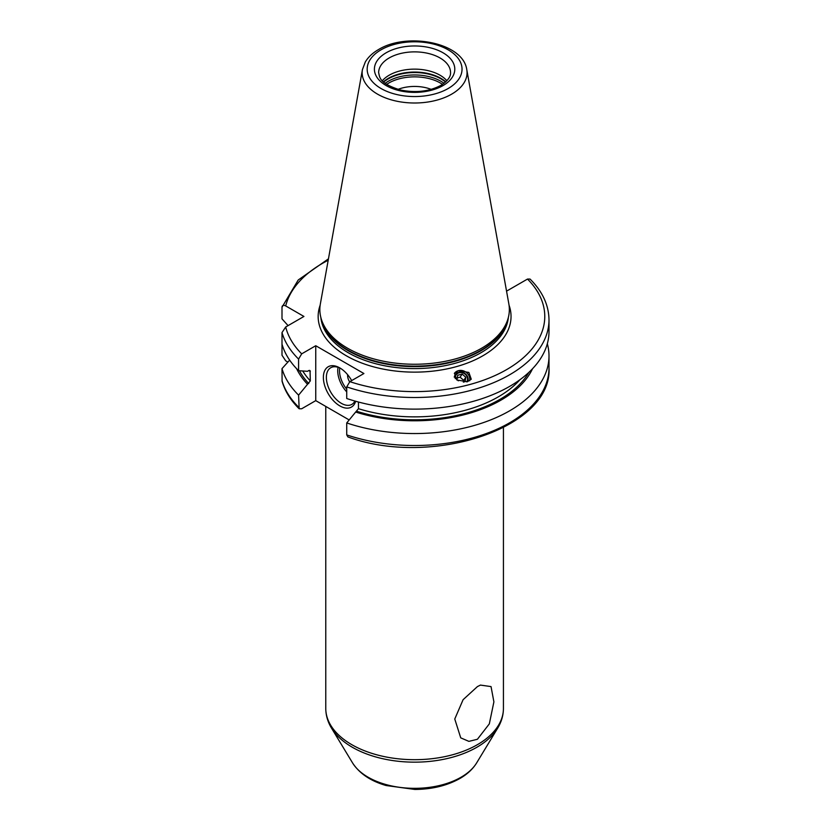 <?xml version="1.0" encoding="UTF-8"?>
<svg xmlns="http://www.w3.org/2000/svg" width="831" height="831" viewBox="0 0 831 831"><rect width="100%" height="100%" fill="white"/><g stroke="black" fill="none" stroke-linecap="round" stroke-linejoin="round"><path stroke-width="1.25" d="M349.186 419.946L315.749 400.635L301.684 408.759L299.16 408.769L298.589 395.13L310.316 380.899A118.438 68.381 180 0 1 302.754 370.979M288.077 325.617L282 318.865L282 307.241C282.176 305.289 283.413 304.852 285.708 305.933L303.938 316.455L285.708 326.978L282 332.577L282 355.252L285.708 360.841L287.869 362.087M506.546 291.151L527.519 279.06L530.043 279.06C542.487 291.442 548.803 305.06 549 319.914A134.404 77.595 180 0 1 481.471 387.215A134.404 77.595 180 0 1 346.735 386.893L346.735 398.506A134.404 77.595 180 0 0 481.471 398.838A134.404 77.595 180 0 0 549 331.527L549 319.914M298.589 395.13A134.404 77.595 180 0 1 282 368.621L282.093 381.304C284.971 391.193 290.663 400.345 299.16 408.769M346.735 434.893L347.877 436.909C430.998 467.469 552.584 428.287 549 367.915A134.404 77.595 0 0 1 481.471 435.226A134.404 77.595 0 0 1 346.735 434.893L346.735 422.937A134.404 77.595 180 0 0 481.471 423.259A134.404 77.595 180 0 0 549 355.948L549 367.915M310.046 370.584L310.316 380.899M309.361 370.356A118.438 68.381 180 0 0 310.316 371.395L308.748 370.574L307.512 371.291L298.589 370.709A134.404 77.595 180 0 1 282 344.19M282 332.577A134.404 77.595 0 0 0 298.589 359.085L298.589 370.709M298.589 359.085L301.684 353.85L315.749 345.727L315.749 400.635M547.328 343.743A134.404 77.595 180 0 1 549 355.948M282 368.621L289.655 360.124M282 307.241L298.215 280.005L328.453 258.836M307.512 384.244A122.23 70.573 180 0 1 296.646 368.725M532.546 368.725A122.23 70.573 0 0 1 355.668 412.041L346.735 422.937M355.668 412.041L358.462 408.696A118.438 68.381 0 0 0 519.998 379.674M346.735 386.893L349.83 381.647L363.905 373.524L315.749 345.727M467.334 381.751L471.26 379.227L468.892 372.444L458.39 370.678L454.474 373.202L456.832 379.975L467.334 381.751M481.596 348.231A94.744 54.701 180 0 1 386.83 361.849A94.744 54.701 180 0 1 321.566 319.914A94.744 54.701 180 0 1 320.361 303.907L362.43 69.596A52.446 30.28 0 0 0 392.055 100.063A52.446 30.28 0 0 0 451.69 94.132A52.446 30.28 0 0 0 466.773 69.596L508.842 303.907A94.744 54.701 0 0 1 507.627 319.914A94.744 54.701 0 0 1 481.596 348.231M382.322 80.752A35.951 20.754 180 0 1 389.178 75.216A35.951 20.754 0 0 1 446.881 80.752M431.185 89.374A29.604 17.098 0 0 0 398.007 89.374M477.41 686.603L480.432 685.087L491.038 686.593L493.894 701.873L489.324 723.874L477.41 739.268L468.892 741.366L460.738 737.855L454.765 719.023L463.096 699.702L477.41 686.603M358.462 402.027L358.462 408.696M355.647 401.259A23.268 13.431 60 0 1 339.827 405.902A23.268 13.431 60 0 1 323.373 377.409A23.268 13.431 60 0 1 339.827 367.915L339.827 367.915A23.268 13.431 60 0 1 351.679 380.588M354.93 401.061A21.149 12.205 -120 0 1 351.897 404.365A21.149 12.205 -120 0 1 341.323 403.315A21.149 12.205 60 0 1 327.507 384.68A21.149 12.205 60 0 1 330.748 367.728A21.149 12.205 60 0 1 340.596 368.382M349.591 381.803A8.455 4.882 60 0 1 347.649 374.708M469.65 380.764A8.674 7.78 33.3 0 0 466.804 372.828A8.674 7.78 33.3 0 0 458.39 370.678A8.674 7.78 -146.7 0 0 454.339 373.41M467.76 381.626A7.199 6.461 33.3 0 0 466.066 374.469A7.199 6.461 33.3 0 0 458.691 372.309A7.199 6.461 33.3 0 0 454.277 377.181M455.295 378.666A6.347 5.692 -146.7 0 1 459.2 372.766A6.347 5.692 33.3 0 1 466.077 375.093A6.347 5.692 33.3 0 1 466.721 381.896M463.355 382.115L465.069 381.647L465.817 377.264L462.14 374.064L457.715 375.259L456.967 379.642L458.328 380.827M462.14 374.064L460.094 377.181L457.258 377.949M465.817 377.264L463.771 380.38L460.094 377.181M463.48 382.083L463.771 380.38M282 380.577A134.404 77.595 0 0 0 298.589 407.097M528.88 372.371A120.547 69.596 180 0 1 356.904 411.324M308.748 383.527A120.547 69.596 180 0 1 299.42 370.761M509.05 305.195A96.438 55.677 0 0 1 482.79 355.824A96.438 55.677 180 0 1 368.829 365.463A96.438 55.677 180 0 1 320.153 305.195M349.83 381.647A130.176 75.154 0 0 0 506.64 369.598A130.176 75.154 0 0 0 527.519 279.06M285.708 326.978A130.176 75.154 0 0 0 301.684 353.85M328.193 260.248A130.176 75.154 0 0 0 285.708 305.933M320.849 317.463A93.903 54.212 180 0 0 381.149 365.038A93.903 54.212 180 0 0 480.993 352.718A93.903 54.212 0 0 0 508.354 317.463M507.492 320.34A93.903 54.212 0 0 1 480.993 350.734A93.903 54.212 180 0 1 385.127 363.874A93.903 54.212 180 0 1 321.711 320.34M321.566 319.914L322.314 322.148A93.986 54.264 180 0 0 387.059 363.749A93.986 54.264 180 0 0 481.056 350.235A93.986 54.264 0 0 0 506.889 322.148L507.627 319.914M448.138 88.533A47.429 27.381 0 0 0 448.138 49.808A47.429 27.381 0 0 0 381.065 49.808A47.429 27.381 0 0 0 381.065 88.533A47.429 27.381 0 0 0 448.138 88.533M386.186 52.769A40.179 23.195 0 0 0 386.186 85.583A40.179 23.195 0 0 0 443.016 85.583A40.179 23.195 0 0 0 443.016 52.769A40.179 23.195 0 0 0 386.186 52.769M389.178 57.952A35.951 20.754 0 0 0 378.645 72.629C379.819 77.584 379.185 83.36 400.334 89.977C415.666 93.082 429.191 91.545 440.897 85.364C450.921 78.903 450.547 74.084 450.547 72.629A35.951 20.754 0 0 0 428.36 53.454A35.951 20.754 0 0 0 389.178 57.952M445.769 81.843A37.135 21.44 0 0 0 388.337 78.343A37.135 21.44 180 0 0 383.423 81.843M383.673 82.072A37.218 21.492 180 0 1 388.274 78.841A37.218 21.492 0 0 1 445.52 82.072M444.024 83.297A37.218 21.492 0 0 0 388.274 81.261A37.218 21.492 180 0 0 385.169 83.297M386.675 84.367A36.481 21.066 180 0 1 388.804 83.027A36.481 21.066 0 0 1 442.518 84.367M476.651 762.9A65.722 37.946 0 0 1 461.07 777.224A65.722 37.946 180 0 1 352.552 762.9C359.408 773.484 370.584 781.026 386.083 785.524L414.866 789.45C432.058 789.315 447.068 785.659 459.886 778.502C467.209 774.305 472.797 769.101 476.651 762.9L497.707 728.091C501.467 721.89 503.378 715.325 503.43 708.407L503.43 427.633M352.552 762.9L331.486 728.091A88.034 50.826 180 0 0 476.849 747.266A88.034 50.826 0 0 0 497.707 728.091M503.43 708.407A88.824 51.283 0 0 1 477.41 744.669A88.824 51.283 180 0 1 380.608 755.784A88.824 51.283 180 0 1 325.773 708.407C325.825 715.325 327.726 721.89 331.486 728.091M338.082 367.323A21.149 12.205 -120 0 0 346.735 391.9M339.775 367.977A19.882 11.478 -120 0 0 346.735 389.188M466.773 69.596C463.044 42.464 406.972 31.994 378.521 49.559C372.662 52.924 368.268 57.048 365.318 61.93L362.43 69.596M325.773 708.407L325.773 406.421"/></g></svg>

